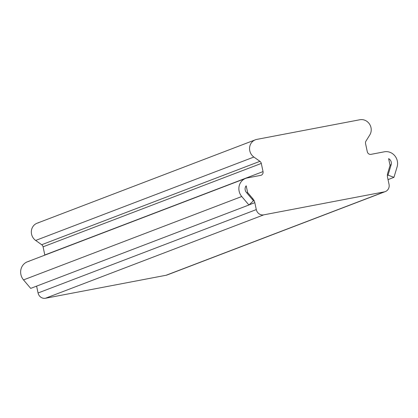 <?xml version="1.0" encoding="UTF-8"?>
<svg xmlns="http://www.w3.org/2000/svg" width="418" height="418" viewBox="0 0 418 418"><rect width="100%" height="100%" fill="white"/><g stroke="black" fill="none" stroke-linecap="round" stroke-linejoin="round"><path stroke-width="0.63" d="M385.318 191.585A6.573 6.16 69.1 0 0 389.033 184.296L387.559 177.368L389.033 184.296A6.573 6.16 69.1 0 1 384.335 191.867L166.108 275.258L384.335 191.867A6.573 6.16 69.1 0 0 385.318 191.585L167.09 274.981A6.573 6.16 -110.9 0 1 166.108 275.258L45.489 298.248L263.716 214.857L384.335 191.867L263.716 214.857A6.573 6.16 69.1 0 1 256.291 209.596L38.064 292.987L256.291 209.596L254.823 202.667A8.214 7.696 69.1 0 0 252.953 198.853L247.623 192.552L246.192 185.817L247.623 192.552L246.792 192.87L247.623 192.552L252.953 198.853A8.214 7.696 -110.9 0 1 254.823 202.667L256.291 209.596A6.573 6.16 69.1 0 0 263.716 214.857L45.489 298.248A6.573 6.16 -110.9 0 1 38.064 292.987L36.606 286.126L38.064 292.987A6.573 6.16 69.1 0 0 45.489 298.248L166.108 275.258A6.573 6.16 69.1 0 0 168.005 274.532M38.597 222.784A9.854 9.238 69.1 0 0 31.46 230.328A9.854 9.238 69.1 0 0 35.661 240.439L41.706 244.723A3.287 3.078 -110.9 0 1 43.075 246.824L44.81 254.98A3.287 3.078 -110.9 0 1 44.836 255.137A3.287 3.078 -110.9 0 0 44.81 254.98L263.037 171.589A3.287 3.078 -110.9 0 1 260.686 175.372L247.351 177.916A11.5 10.779 69.1 0 0 241.745 196.512L248.919 204.992L253.486 200.781L246.312 192.301A4.927 4.619 -110.9 0 1 246.192 185.817A4.927 4.619 69.1 0 0 246.312 192.301L253.486 200.781L248.919 204.992L241.745 196.512L23.518 279.903L30.692 288.383L248.919 204.992L30.692 288.383L23.518 279.903A11.5 10.779 -110.9 0 1 27.405 261.799L245.632 178.402A11.5 10.779 69.1 0 0 241.745 196.512L23.518 279.903A11.5 10.779 69.1 0 1 29.124 261.307M255.351 139.805A9.854 9.238 69.1 0 1 256.824 139.387L359.861 119.752A9.854 9.238 69.1 0 1 369.522 124.094A9.854 9.238 69.1 0 1 369.784 134.957L365.959 141.122A3.287 3.078 69.1 0 0 365.551 143.557L367.286 151.718A3.287 3.078 69.1 0 0 371.001 154.346L384.335 151.807A11.5 10.779 69.1 0 1 397.1 166.897L393.949 177.347L388.035 179.609L393.949 177.347L388.019 175.142L387.371 175.388L388.019 175.142L391.17 164.692L390.004 165.136L391.17 164.692A4.927 4.619 69.1 0 0 388.63 158.668L390.062 165.403L387.721 173.162A8.214 7.696 69.1 0 0 387.559 177.368A8.214 7.696 -110.9 0 1 387.721 173.162L390.062 165.403L388.63 158.668A4.927 4.619 -110.9 0 1 391.17 164.692L388.019 175.142L393.949 177.347L397.1 166.897A11.5 10.779 69.1 0 0 384.335 151.807L371.001 154.346A3.287 3.078 -110.9 0 1 367.286 151.718L365.551 143.557A3.287 3.078 -110.9 0 1 365.959 141.122L369.784 134.957A9.854 9.238 69.1 0 0 369.522 124.094A9.854 9.238 69.1 0 0 359.861 119.752L256.824 139.387A9.854 9.238 69.1 0 0 249.687 146.932A9.854 9.238 69.1 0 0 253.888 157.048L259.933 161.327A3.287 3.078 -110.9 0 1 261.302 163.428L263.037 171.589L261.302 163.428A3.287 3.078 69.1 0 0 259.933 161.327L253.888 157.048L35.661 240.439A9.854 9.238 -110.9 0 1 31.36 231.123A9.854 9.238 -110.9 0 1 37.124 223.202L255.351 139.805A9.854 9.238 69.1 0 0 249.588 147.732A9.854 9.238 69.1 0 0 253.888 157.048L35.661 240.439L41.706 244.723L259.933 161.327L41.706 244.723A3.287 3.078 -110.9 0 1 43.075 246.824L261.302 163.428L43.075 246.824L44.81 254.98L263.037 171.589A3.287 3.078 69.1 0 1 260.686 175.372L247.351 177.916A11.5 10.779 69.1 0 0 245.632 178.402M254.823 202.667L249.044 204.872L254.823 202.667M252.953 198.853L252.122 199.167L252.953 198.853"/></g></svg>
